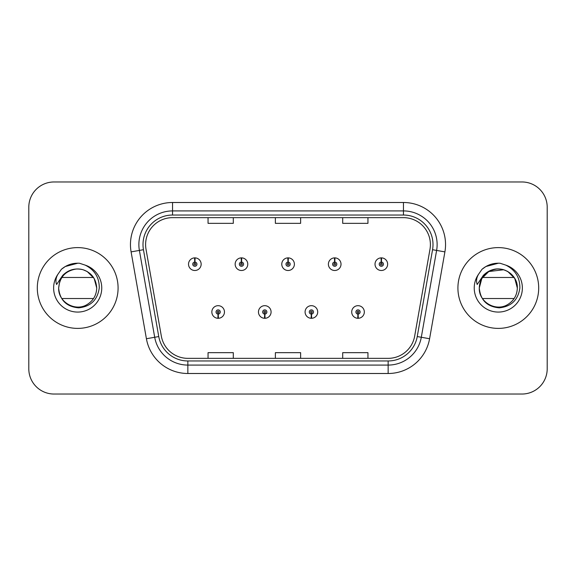 <?xml version="1.0" encoding="UTF-8"?>
<svg xmlns="http://www.w3.org/2000/svg" width="576" height="576" viewBox="0 0 576 576"><rect width="100%" height="100%" fill="white"/><g stroke="black" fill="none" stroke-linecap="round" stroke-linejoin="round"><path stroke-width="0.86" d="M264.679 314.086L264.499 318.29A6.314 6.314 0 0 0 265.046 318.29L264.866 314.086A2.102 2.102 0 0 0 266.875 311.983A2.102 2.102 0 0 0 264.773 309.881A2.102 2.102 0 0 0 262.67 311.983A2.102 2.102 0 0 0 264.679 314.086L264.737 312.826A0.842 0.842 0 0 1 263.93 311.983A0.842 0.842 0 0 1 264.773 311.141A0.842 0.842 0 0 1 265.615 311.983A0.842 0.842 0 0 1 264.809 312.826L264.866 314.086M311.306 314.086L311.119 318.29A6.314 6.314 0 0 0 311.674 318.29L311.486 314.086A2.102 2.102 0 0 0 313.502 311.983A2.102 2.102 0 0 0 311.393 309.881A2.102 2.102 0 0 0 309.29 311.983A2.102 2.102 0 0 0 311.306 314.086L311.357 312.826A0.842 0.842 0 0 1 310.55 311.983A0.842 0.842 0 0 1 311.393 311.141A0.842 0.842 0 0 1 312.235 311.983A0.842 0.842 0 0 1 311.429 312.826L311.486 314.086M357.926 314.086L357.739 318.29A6.314 6.314 0 0 0 358.294 318.29L358.106 314.086A2.102 2.102 0 0 0 360.122 311.983A2.102 2.102 0 0 0 358.02 309.881A2.102 2.102 0 0 0 355.91 311.983A2.102 2.102 0 0 0 357.926 314.086L357.984 312.826A0.842 0.842 0 0 1 357.178 311.983A0.842 0.842 0 0 1 358.02 311.141A0.842 0.842 0 0 1 358.862 311.983A0.842 0.842 0 0 1 358.056 312.826L358.106 314.086M218.059 314.086L217.872 318.29A6.314 6.314 0 0 0 218.426 318.29L218.239 314.086A2.102 2.102 0 0 0 220.255 311.983A2.102 2.102 0 0 0 218.153 309.881A2.102 2.102 0 0 0 216.043 311.983A2.102 2.102 0 0 0 218.059 314.086L218.117 312.826A0.842 0.842 0 0 1 217.31 311.983A0.842 0.842 0 0 1 218.153 311.141A0.842 0.842 0 0 1 218.995 311.983A0.842 0.842 0 0 1 218.189 312.826L218.239 314.086M241.553 262.08L241.74 257.875A6.314 6.314 0 0 0 241.186 257.875L241.373 262.08A2.102 2.102 0 0 0 239.357 264.182A2.102 2.102 0 0 0 241.459 266.285A2.102 2.102 0 0 0 243.569 264.182A2.102 2.102 0 0 0 241.553 262.08L241.495 263.34A0.842 0.842 0 0 1 242.302 264.182A0.842 0.842 0 0 1 241.459 265.025A0.842 0.842 0 0 1 240.617 264.182A0.842 0.842 0 0 1 241.423 263.34L241.373 262.08M288.173 262.08L288.36 257.875A6.314 6.314 0 0 0 287.806 257.875L287.993 262.08A2.102 2.102 0 0 0 285.977 264.182A2.102 2.102 0 0 0 288.086 266.285A2.102 2.102 0 0 0 290.189 264.182A2.102 2.102 0 0 0 288.173 262.08L288.122 263.34A0.842 0.842 0 0 1 288.929 264.182A0.842 0.842 0 0 1 288.086 265.025A0.842 0.842 0 0 1 287.244 264.182A0.842 0.842 0 0 1 288.05 263.34L287.993 262.08M334.8 262.08L334.98 257.875A6.314 6.314 0 0 0 334.433 257.875L334.613 262.08A2.102 2.102 0 0 0 332.604 264.182A2.102 2.102 0 0 0 334.706 266.285A2.102 2.102 0 0 0 336.809 264.182A2.102 2.102 0 0 0 334.8 262.08L334.742 263.34A0.842 0.842 0 0 1 335.549 264.182A0.842 0.842 0 0 1 334.706 265.025A0.842 0.842 0 0 1 333.864 264.182A0.842 0.842 0 0 1 334.67 263.34L334.613 262.08M381.42 262.08L381.607 257.875A6.314 6.314 0 0 0 381.053 257.875L381.24 262.08A2.102 2.102 0 0 0 379.224 264.182A2.102 2.102 0 0 0 381.326 266.285A2.102 2.102 0 0 0 383.436 264.182A2.102 2.102 0 0 0 381.42 262.08L381.362 263.34A0.842 0.842 0 0 1 382.169 264.182A0.842 0.842 0 0 1 381.326 265.025A0.842 0.842 0 0 1 380.484 264.182A0.842 0.842 0 0 1 381.29 263.34L381.24 262.08M194.933 262.08L195.113 257.875A6.314 6.314 0 0 0 194.566 257.875L194.746 262.08A2.102 2.102 0 0 0 192.737 264.182A2.102 2.102 0 0 0 194.839 266.285A2.102 2.102 0 0 0 196.942 264.182A2.102 2.102 0 0 0 194.933 262.08L194.875 263.34A0.842 0.842 0 0 1 195.682 264.182A0.842 0.842 0 0 1 194.839 265.025A0.842 0.842 0 0 1 193.997 264.182A0.842 0.842 0 0 1 194.803 263.34L194.746 262.08M37.303 288A40.392 40.392 0 0 0 77.695 328.392A40.392 40.392 0 0 0 118.087 288A40.392 40.392 0 0 0 77.695 247.608A40.392 40.392 0 0 0 37.303 288A40.392 40.392 0 0 0 77.695 328.392A40.392 40.392 0 0 0 118.087 288A40.392 40.392 0 0 0 77.695 247.608A40.392 40.392 0 0 0 37.303 288M457.913 288A40.392 40.392 0 0 0 498.305 328.392A40.392 40.392 0 0 0 538.697 288A40.392 40.392 0 0 0 498.305 247.608A40.392 40.392 0 0 0 457.913 288A40.392 40.392 0 0 0 498.305 328.392A40.392 40.392 0 0 0 538.697 288A40.392 40.392 0 0 0 498.305 247.608A40.392 40.392 0 0 0 457.913 288M145.606 244.577A26.928 26.928 0 0 1 172.541 217.649L403.459 217.649A26.928 26.928 0 0 1 429.984 249.25L414.67 336.103A26.928 26.928 0 0 1 388.145 358.351L187.855 358.351A26.928 26.928 0 0 1 161.33 336.103L146.016 249.25A26.928 26.928 0 0 1 145.606 244.577M142.999 244.577A29.542 29.542 0 0 0 143.446 249.703L158.76 336.557A29.542 29.542 0 0 0 187.855 360.965L388.145 360.965A29.542 29.542 0 0 0 417.24 336.557L432.554 249.703A29.542 29.542 0 0 0 403.459 215.035L172.541 215.035A29.542 29.542 0 0 0 142.999 244.577M131.098 251.885A42.077 42.077 0 0 1 172.541 202.5L403.459 202.5A42.077 42.077 0 0 1 444.902 251.885L429.588 338.731A42.077 42.077 0 0 1 388.145 373.5L187.855 373.5A42.077 42.077 0 0 1 146.412 338.731L131.098 251.885L139.385 250.423A33.66 33.66 0 0 1 172.541 210.917L403.459 210.917A33.66 33.66 0 0 1 436.615 250.423L421.301 337.27A33.66 33.66 0 0 1 388.145 365.083L187.855 365.083A33.66 33.66 0 0 1 154.699 337.27L139.385 250.423A33.66 33.66 0 0 1 138.874 244.577M547.2 207.209A25.243 25.243 0 0 0 521.957 181.966L54.043 181.966A25.243 25.243 0 0 0 28.8 207.209L28.8 368.791A25.243 25.243 0 0 0 54.043 394.034L521.957 394.034A25.243 25.243 0 0 0 547.2 368.791L547.2 207.209L547.2 368.791M275.378 217.649L275.378 223.344L300.622 223.344L300.622 217.649M208.051 217.649L208.051 223.344L233.302 223.344L233.302 217.649M342.698 217.649L342.698 223.344L367.949 223.344L367.949 217.649M300.622 358.351L300.622 352.656L275.378 352.656L275.378 358.351M233.302 358.351L233.302 352.656L208.051 352.656L208.051 358.351M367.949 358.351L367.949 352.656L342.698 352.656L342.698 358.351M28.8 207.209L28.8 368.791M521.957 181.966L54.043 181.966M54.043 394.034L521.957 394.034M201.154 264.182A6.314 6.314 0 0 0 195.113 257.875A6.314 6.314 0 0 1 201.154 264.182A6.314 6.314 0 0 1 194.839 270.497A6.314 6.314 0 0 1 188.525 264.182A6.314 6.314 0 0 1 194.566 257.875M211.838 311.983A6.314 6.314 0 0 0 217.872 318.29A6.314 6.314 0 0 1 211.838 311.983A6.314 6.314 0 0 1 218.153 305.676A6.314 6.314 0 0 1 224.46 311.983A6.314 6.314 0 0 1 218.426 318.29M247.774 264.182A6.314 6.314 0 0 0 241.74 257.875A6.314 6.314 0 0 1 247.774 264.182A6.314 6.314 0 0 1 241.459 270.497A6.314 6.314 0 0 1 235.152 264.182A6.314 6.314 0 0 1 241.186 257.875M294.394 264.182A6.314 6.314 0 0 0 288.36 257.875A6.314 6.314 0 0 1 294.394 264.182A6.314 6.314 0 0 1 288.086 270.497A6.314 6.314 0 0 1 281.772 264.182A6.314 6.314 0 0 1 287.806 257.875M341.021 264.182A6.314 6.314 0 0 0 334.98 257.875A6.314 6.314 0 0 1 341.021 264.182A6.314 6.314 0 0 1 334.706 270.497A6.314 6.314 0 0 1 328.392 264.182A6.314 6.314 0 0 1 334.433 257.875M387.641 264.182A6.314 6.314 0 0 0 381.607 257.875A6.314 6.314 0 0 1 387.641 264.182A6.314 6.314 0 0 1 381.326 270.497A6.314 6.314 0 0 1 375.019 264.182A6.314 6.314 0 0 1 381.053 257.875L381.197 261.245M258.458 311.983A6.314 6.314 0 0 0 264.499 318.29A6.314 6.314 0 0 1 258.458 311.983A6.314 6.314 0 0 1 264.773 305.676A6.314 6.314 0 0 1 271.087 311.983A6.314 6.314 0 0 1 265.046 318.29M305.086 311.983A6.314 6.314 0 0 0 311.119 318.29A6.314 6.314 0 0 1 305.086 311.983A6.314 6.314 0 0 1 311.393 305.676A6.314 6.314 0 0 1 317.707 311.983A6.314 6.314 0 0 1 311.674 318.29M351.706 311.983A6.314 6.314 0 0 0 357.739 318.29A6.314 6.314 0 0 1 351.706 311.983A6.314 6.314 0 0 1 358.02 305.676A6.314 6.314 0 0 1 364.327 311.983A6.314 6.314 0 0 1 358.294 318.29L358.15 314.928M84.406 270.202L87.206 271.526L94.169 278.489L96.718 288L94.169 278.489L87.206 271.526L83.088 269.755L87.206 271.526L94.169 278.489L96.718 288C96.458 295.171 93.29 300.665 87.206 304.474C75.348 312.07 58.025 302.069 58.673 288L59.551 282.283L58.644 288C59.81 300.161 66.485 306.778 78.674 307.836C90.648 306.59 97.517 299.981 99.259 288C99.338 277.502 94.658 269.885 85.212 265.133L79.524 263.261C72.662 262.858 66.614 264.874 61.387 269.309L57.953 274.226C55.858 277.754 55.404 281.174 56.578 284.494L62.705 275.407C68.414 269.698 75.211 267.818 83.088 269.755L87.206 271.526L94.169 278.489L96.718 288C96.458 295.171 93.29 300.665 87.206 304.474C75.348 312.07 58.025 302.069 58.673 288L59.551 282.283L58.673 288C59.609 277.186 65.405 270.864 76.046 269.05M96.718 288L94.169 278.489L87.206 271.526L83.088 269.755L87.206 271.526L94.169 278.489L96.718 288L94.169 278.489L87.206 271.526L83.088 269.755L87.206 271.526L94.169 278.489L96.718 288C96.127 278.863 91.584 272.779 83.088 269.755A19.022 19.022 0 0 0 59.551 282.283L58.673 288M61.841 277.481L93.542 277.481M93.542 298.519L61.841 298.519M61.438 269.258L65.29 266.515L77.89 263.189L65.29 266.515L61.438 269.258L65.29 266.515L77.89 263.189L65.29 266.515L61.438 269.258L65.29 266.515L77.89 263.189L65.29 266.515L61.438 269.258L65.29 266.515L77.89 263.189L65.29 266.515L61.438 269.258L65.29 266.515L69.552 264.564M70.33 264.312L75.55 263.282M496.663 269.05C486.014 270.864 480.218 277.186 479.282 288C480.42 300.161 487.094 306.778 499.284 307.836C511.265 306.59 518.126 299.981 519.869 288C519.948 277.502 515.268 269.885 505.822 265.133L500.134 263.261C493.272 262.858 487.231 264.874 481.997 269.309L478.562 274.226C476.474 277.754 476.014 281.174 477.187 284.494L483.314 275.407C489.024 269.698 495.821 267.818 503.698 269.755A19.022 19.022 0 0 0 480.161 282.283L479.282 288C479.542 280.829 482.71 275.335 488.794 271.526C500.652 263.93 517.975 273.931 517.327 288C517.075 295.171 513.9 300.665 507.816 304.474C495.958 312.07 478.634 302.069 479.282 288C479.542 280.829 482.71 275.335 488.794 271.526C500.652 263.93 517.975 273.931 517.327 288C517.075 295.171 513.9 300.665 507.816 304.474C495.958 312.07 478.634 302.069 479.282 288L480.161 282.283L479.282 288L481.831 278.489L488.794 271.526L503.698 269.755L507.816 271.526L514.778 278.489L517.327 288L514.778 278.489L507.816 271.526L503.698 269.755L507.816 271.526L514.778 278.489L517.327 288L514.778 278.489L507.816 271.526L505.015 270.202M479.282 288L480.161 282.283A19.022 19.022 0 0 1 503.698 269.755L507.816 271.526L514.778 278.489L517.327 288C516.737 278.863 512.194 272.779 503.698 269.755L507.816 271.526L514.778 278.489L517.327 288M482.458 277.481L514.159 277.481M514.159 298.519L482.458 298.519M482.047 269.258L485.899 266.515L498.499 263.189L485.899 266.515L482.047 269.258L485.899 266.515L498.499 263.189L485.899 266.515L482.047 269.258L485.899 266.515L498.499 263.189L485.899 266.515L482.047 269.258L485.899 266.515L498.499 263.189L485.899 266.515L482.047 269.258L485.899 266.515L490.162 264.564M490.939 264.312L496.159 263.282M403.459 202.5L403.459 215.035M139.385 250.423L143.446 249.703M187.855 373.5L187.855 360.965M388.145 360.965L388.145 373.5M417.24 336.557L429.588 338.731M146.412 338.731L158.76 336.557M432.554 249.703L444.902 251.885M172.541 202.5L172.541 215.035M83.088 269.755A19.022 19.022 0 0 0 59.551 282.283M57.953 274.226A24.077 24.077 0 0 0 77.695 312.077A24.077 24.077 0 0 0 85.212 265.133M478.562 274.226A24.077 24.077 0 0 0 498.305 312.077A24.077 24.077 0 0 0 505.822 265.133"/></g></svg>

